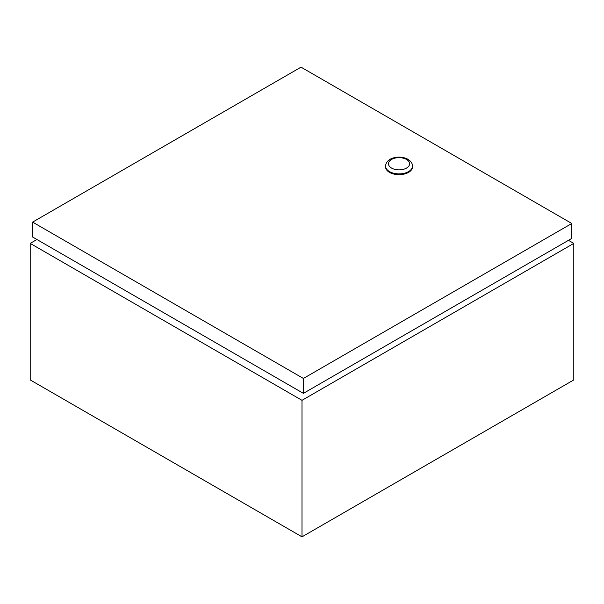 <?xml version="1.0" encoding="UTF-8"?>
<svg xmlns="http://www.w3.org/2000/svg" width="604" height="604" viewBox="0 0 604 604"><rect width="100%" height="100%" fill="white"/><g stroke="black" fill="none" stroke-linecap="round" stroke-linejoin="round"><path stroke-width="0.91" d="M36.927 239.516L30.2 243.397L302 400.324L573.8 243.397L568.462 240.317M30.2 243.397L30.2 379.924L302 536.843L573.8 379.924L573.8 243.397M302 400.324L302 536.843M389.52 172.389A13.454 7.769 0 0 0 404.182 174.073A13.454 7.769 0 0 0 412.487 166.9L412.487 166.115A13.454 7.769 180 0 1 404.182 173.288A13.454 7.769 180 0 1 389.52 171.604A13.454 7.769 180 0 1 385.579 166.115L385.579 166.9A13.454 7.769 0 0 0 389.52 172.389M303.397 378.451L32.616 222.113L301.019 67.157L571.799 223.488L303.397 378.451L303.397 393.355L32.616 237.025L32.616 222.113M303.397 393.355L571.799 238.399L571.799 223.488M391.558 168.078A10.57 6.1 0 0 0 406.507 168.078A10.57 6.1 0 0 0 406.507 159.448A10.57 6.1 0 0 0 391.558 159.448A10.57 6.1 0 0 0 391.558 168.078M412.487 166.115C412.517 163.503 411.007 161.23 407.949 159.305C400.437 154.971 386.069 157.1 385.579 166.115"/></g></svg>
